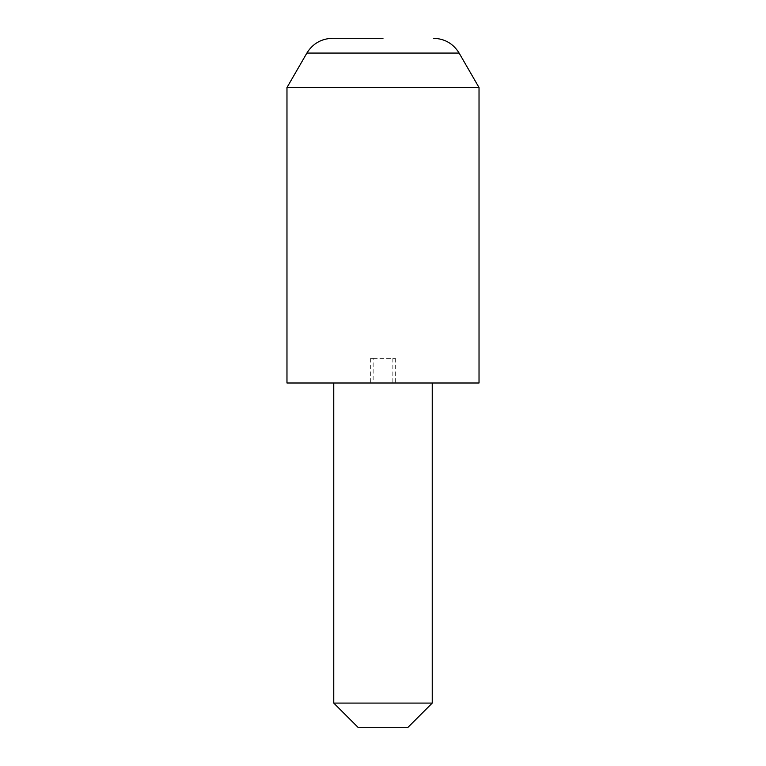 <?xml version="1.0" encoding="UTF-8"?>
<svg xmlns="http://www.w3.org/2000/svg" width="766" height="766" viewBox="0 0 766 766"><rect width="100%" height="100%" fill="white"/><g stroke="black" fill="none" stroke-linecap="round" stroke-linejoin="round"><path stroke-width="0.57" stroke-dasharray="3.83 2.87" d="M286.972 87.544L479.028 87.544M286.972 383L479.028 383M358.383 727.7L407.617 727.7M432.244 703.083L333.756 703.083M383 38.3L332.463 38.3M373.147 358.383L395.313 358.383L370.687 358.383L373.147 358.383L373.147 383L395.313 383L373.147 383M392.853 358.383L392.853 383M306.879 53.074L459.121 53.074M370.687 358.383L370.687 383M395.313 358.383L395.313 383"/><path stroke-width="1.15" d="M383 38.3L332.463 38.3C321.308 38.664 312.777 43.595 306.879 53.074L286.972 87.544L286.972 383L479.028 383L479.028 87.544L286.972 87.544M432.244 703.083L407.617 727.7L358.383 727.7L333.756 703.083L432.244 703.083L432.244 383M433.537 38.3C444.692 38.664 453.223 43.595 459.121 53.074L306.879 53.074M459.121 53.074L479.028 87.544M333.756 703.083L333.756 383"/></g></svg>
